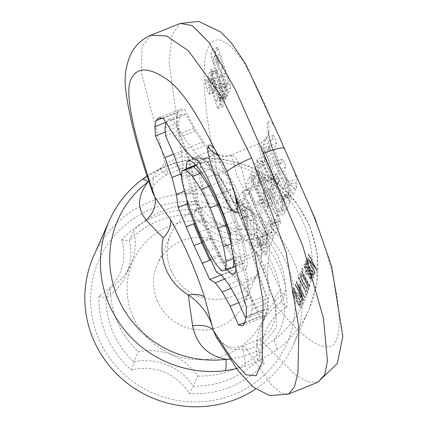 <?xml version="1.0" encoding="UTF-8"?>
<svg xmlns="http://www.w3.org/2000/svg" width="428" height="428" viewBox="0 0 428 428"><rect width="100%" height="100%" fill="white"/><g stroke="black" fill="none" stroke-linecap="round" stroke-linejoin="round"><path stroke-width="0.32" stroke-dasharray="2.14 1.6" d="M157.488 301.194A47.562 46.128 23.9 0 0 201.005 330.052A47.562 46.128 23.9 0 0 244.399 302.944A47.562 46.128 23.9 0 0 219.575 241.51A47.562 46.128 23.9 0 0 157.413 264.445A47.562 46.128 23.9 0 0 157.488 301.194M132.905 316.49A71.316 69.17 -156.1 0 1 206.077 221.378A71.316 69.17 -156.1 0 1 255.029 332.893A71.316 69.17 -156.1 0 1 132.905 316.49M171.061 270.523A47.562 46.128 23.9 0 0 214.578 299.386A47.562 46.128 23.9 0 0 257.972 272.278A47.562 46.128 23.9 0 0 233.148 210.844A47.562 46.128 23.9 0 0 170.986 233.779A47.562 46.128 23.9 0 0 171.061 270.523M197.784 376.068A88.056 85.402 23.9 0 0 262.166 350.12A56.56 54.859 -156.1 0 1 265.274 315.987A56.56 54.859 -156.1 0 1 285.626 292.41A88.056 85.402 23.9 0 0 257.677 228.734A56.56 54.859 -156.1 0 1 198.218 204.44A88.056 85.402 23.9 0 0 133.836 230.387A56.56 54.859 -156.1 0 1 130.727 264.525A56.56 54.859 -156.1 0 1 110.376 288.103A88.056 85.402 23.9 0 0 138.33 351.773A56.56 54.859 -156.1 0 1 197.784 376.068L193.349 386.093L189.128 393.632A50.135 48.621 23.9 0 0 131.567 370.113A94.481 91.635 -156.1 0 1 98.986 295.898A50.135 48.621 23.9 0 0 121.696 240.028A94.481 91.635 -156.1 0 1 196.736 209.784A50.135 48.621 23.9 0 0 254.302 233.303A94.481 91.635 -156.1 0 1 286.878 307.518A50.135 48.621 23.9 0 0 264.167 363.393A94.481 91.635 -156.1 0 1 189.128 393.632M286.803 263.878A102.838 99.74 23.9 0 0 110.702 240.22A102.838 99.74 23.9 0 0 181.29 401.031A102.838 99.74 23.9 0 0 286.803 263.878M93.652 256.056A109.263 105.973 -156.1 0 1 193.344 193.782A109.263 105.973 -156.1 0 1 293.303 260.08A109.263 105.973 -156.1 0 1 293.48 344.497A109.263 105.973 -156.1 0 1 255.666 389.068M236.625 368.647L244.709 366.427L260.005 360.264L276.691 349.981A25.707 5.511 -127 0 0 273.829 340.078L258.507 350.58L244.318 356.299L230.098 359.194M276.691 349.981A109.263 105.973 23.9 0 0 309.091 309.23A109.263 105.973 23.9 0 0 308.914 224.812A109.263 105.973 23.9 0 0 193.007 159.344L173.656 163.555L158.36 169.718L141.663 180.038A109.263 105.973 23.9 0 0 109.258 220.789M264.167 363.393L257.731 360.146A56.56 54.859 -156.1 0 1 260.839 326.008A56.56 54.859 -156.1 0 1 281.191 302.43A88.056 85.402 23.9 0 0 253.242 238.76A56.56 54.859 -156.1 0 1 193.782 214.46A88.056 85.402 23.9 0 0 129.4 240.408A56.56 54.859 -156.1 0 1 126.292 274.546A56.56 54.859 -156.1 0 1 105.941 298.123A88.056 85.402 23.9 0 0 133.889 361.799A56.56 54.859 -156.1 0 1 193.349 386.093A88.056 85.402 23.9 0 0 257.731 360.146L262.166 350.12M286.878 307.518L281.191 302.43L285.626 292.41M131.567 370.113L133.889 361.799L138.33 351.773M98.986 295.898L105.941 298.123L110.376 288.103M121.696 240.028L129.4 240.408L133.836 230.387M196.736 209.784L193.782 214.46L198.218 204.44M254.302 233.303L253.242 238.76L257.677 228.734M301.232 302.024A1317.609 1277.912 -156.1 0 1 298.172 296.267L298.642 295.208L299.381 295.229L300.622 297.176L301.842 300.328L300.996 302.12A1317.609 1277.912 -156.1 0 1 297.936 296.363L298.835 294.956L298.407 295.304L299.145 295.325L300.392 297.267L301.606 300.424L300.996 302.12M293.736 287.798L293.496 288.344A1317.609 1277.912 23.9 0 0 302.007 304.463L302.885 302.141L302.024 299.001L298.915 293.538L297.637 293.314L297.171 294.368A1317.609 1277.912 -156.1 0 1 293.736 287.798L293.26 288.435A1317.609 1277.912 23.9 0 0 301.772 304.559L302.65 302.238L301.788 299.097L298.68 293.629L297.401 293.41L296.936 294.459A1317.609 1277.912 -156.1 0 1 293.501 287.894M297.637 293.314L297.931 292.929L297.637 293.314M300.119 283.946L299.434 285.492A1317.609 1277.912 23.9 0 0 300.477 287.488L301.162 285.941A1317.609 1277.912 -156.1 0 1 300.119 283.946L299.199 285.588A1317.609 1277.912 23.9 0 0 300.247 287.584L300.927 286.032A1317.609 1277.912 -156.1 0 1 299.884 284.042M306.576 287.295L303.639 282.523L301.403 277.526L300.97 274.846L302.296 275.536L306.742 283.555L307.737 286.321L307.844 287.857L306.341 287.391L303.404 282.614L301.168 277.622L300.734 274.942L301.173 274.68L300.734 274.942L302.066 275.627L306.512 283.646L307.502 286.418L307.406 288.114L307.844 287.857L306.341 287.391M301.398 278.847L303.409 283.111L306.983 288.841L308.823 289.692L308.706 287.605L307.427 283.941L302.821 275.236L300.975 273.016L300.017 273.011L300.13 275.15L301.162 278.944L303.174 283.208L306.748 288.937L308.588 289.788L308.47 287.702L307.192 284.037L302.591 275.332L300.74 273.107L299.782 273.107L299.9 275.241L301.162 278.944M308.823 289.692L308.294 290.04L308.823 289.692M302.462 268.089L301.328 270.651A1317.609 1277.912 23.9 0 0 309.84 286.776L310.075 286.23A1317.609 1277.912 -156.1 0 1 302.559 272.015L303.452 269.998A1317.609 1277.912 -156.1 0 1 302.462 268.089L301.093 270.742A1317.609 1277.912 23.9 0 0 309.605 286.867L309.845 286.327A1317.609 1277.912 -156.1 0 1 302.323 272.112L303.217 270.089A1317.609 1277.912 -156.1 0 1 302.227 268.185M310.899 278.366L305.228 267.661L304.795 265.761L305.747 266.5L308.62 271.545L311.322 277.071L311.761 278.965L310.664 278.462L304.993 267.751L304.634 265.815L305.512 266.596L308.39 271.641L311.086 277.162L311.429 279.12L311.761 278.965L310.664 278.462M304.41 266.735L310.172 278.152L311.803 280.394L312.638 280.591L312.617 279.495L310.83 274.931L306.378 266.591L304.773 264.338L303.95 264.13L304.174 266.831L309.936 278.248L311.568 280.484L312.403 280.688L312.381 279.586L310.594 275.027L306.143 266.687L304.538 264.429L303.714 264.22L304.174 266.831M312.638 280.591L312.231 280.859L312.638 280.591M307.01 259.94L308.545 263.632L308.909 263.391L307.604 259.416L308.374 259.785L309.738 261.941L310.819 264.424L311.033 265.884L310.76 266.018L311.702 267.698L312.333 267.677L313.526 269.453L314.403 271.443L314.569 272.636L313.965 272.401L312.697 270.48L312.659 271.336L314.489 273.995L315.436 274.273L314.773 271.117L312.659 267.131L311.75 266.195L310 261.454L307.951 258.261L306.748 257.774L306.774 260.037L308.31 263.728L308.674 263.488L307.368 259.512L307.727 259.32L307.368 259.512L308.139 259.882L309.503 262.038L310.589 264.515L310.525 266.114L311.466 267.794L312.098 267.773L313.291 269.549L314.168 271.534L314.227 272.823L314.569 272.636L313.729 272.497L312.461 270.576L312.424 271.432L314.254 274.091L315.201 274.369L314.537 271.213L312.424 267.227L311.514 266.286L309.765 261.551L307.716 258.351L306.512 257.87L306.774 260.037M315.436 274.273L315.013 274.541L315.436 274.273M312.333 267.677L311.493 267.693L312.333 267.677M310.76 266.018L311.033 265.884L310.76 266.018M312.306 275.177L306.635 264.472L306.207 262.573L307.154 263.311L310.033 268.361L312.734 273.883L313.168 275.776L312.076 275.274L306.4 264.568L306.047 262.632L306.919 263.407L309.797 268.458L312.499 273.979L312.836 275.937L313.168 275.776L312.076 275.274M305.817 263.552L311.584 274.969L313.216 277.205L314.045 277.408L314.024 276.306L312.237 271.748L307.786 263.407L306.186 261.15L305.357 260.941L305.581 263.643L311.349 275.065L312.98 277.301L313.815 277.499L313.788 276.402L312.001 271.839L307.555 263.504L305.95 261.246L305.127 261.037L305.581 263.643M314.045 277.408L313.638 277.67L314.045 277.408M305.843 271.004L305.159 272.55A1317.609 1277.912 23.9 0 0 306.207 274.546L306.892 273A1317.609 1277.912 -156.1 0 1 305.843 271.004L304.929 272.647A1317.609 1277.912 23.9 0 0 305.972 274.637L306.657 273.091A1317.609 1277.912 -156.1 0 1 305.613 271.101M310.846 261.54L311.413 260.256A1317.609 1277.912 23.9 0 0 315.259 267.521L310.61 261.636L311.177 260.352A1317.609 1277.912 23.9 0 0 315.024 267.618L310.61 261.636M308.668 254.066L308.444 254.569A1317.609 1277.912 23.9 0 0 310.46 258.437L309.674 260.219A1317.609 1277.912 23.9 0 0 310.626 262.032L316.993 270.603L317.175 270.191A1317.609 1277.912 -156.1 0 1 311.638 259.753L311.878 259.197A1317.609 1277.912 -156.1 0 1 310.926 257.383L310.685 257.934A1317.609 1277.912 -156.1 0 1 308.668 254.066L308.208 254.665A1317.609 1277.912 23.9 0 0 310.225 258.533L309.439 260.315A1317.609 1277.912 23.9 0 0 310.391 262.129L316.763 270.694L316.945 270.287A1317.609 1277.912 -156.1 0 1 311.402 259.85L311.648 259.293A1317.609 1277.912 -156.1 0 1 310.696 257.474L310.45 258.031A1317.609 1277.912 -156.1 0 1 308.433 254.162M298.562 276.895L298.327 277.435A1317.609 1277.912 23.9 0 0 305.817 291.661L305.223 293.009A1317.609 1277.912 23.9 0 0 306.239 294.908L307.673 291.661A1317.609 1277.912 -156.1 0 1 306.657 289.761L306.057 291.12A1317.609 1277.912 -156.1 0 1 298.562 276.895L298.091 277.531A1317.609 1277.912 23.9 0 0 305.581 291.757L304.987 293.105A1317.609 1277.912 23.9 0 0 306.004 295.004L307.438 291.752A1317.609 1277.912 -156.1 0 1 306.421 289.858L305.822 291.211A1317.609 1277.912 -156.1 0 1 298.332 276.986M295.416 284.005L295.186 284.529A1317.609 1277.912 23.9 0 0 303.698 300.649L303.944 300.092L298.193 285.289A1317.609 1277.912 23.9 0 0 304.897 297.942L305.127 297.423A1317.609 1277.912 -156.1 0 1 296.615 281.298L296.369 281.854L302.082 296.684A1317.609 1277.912 -156.1 0 1 295.416 284.005L294.951 284.62A1317.609 1277.912 23.9 0 0 303.463 300.745L303.709 300.189L297.958 285.385A1317.609 1277.912 23.9 0 0 304.661 298.038L304.891 297.514A1317.609 1277.912 -156.1 0 1 296.379 281.389L296.133 281.945L301.847 296.781A1317.609 1277.912 -156.1 0 1 295.181 284.101M293.014 294.411L294.432 297.535L294.753 297.203L293.314 293.373L293.341 292.265L293.774 292.083L294.448 292.725L295.871 295.432L297.08 302.002L299.375 306.255L300.461 307.347L301.093 307.144L301.135 305.763L299.204 300.798L298.894 301.162L299.996 303.752L300.092 305.244L299.397 305.255L298.391 303.773L297.701 302.184L296.679 296.112L294.197 291.404L293.036 290.168L292.356 290.323L292.779 294.501L294.197 297.631L294.518 297.294L293.078 293.469L293.105 292.361L293.538 292.174L294.218 292.822L295.636 295.523L296.845 302.098L299.14 306.352L300.226 307.443L300.857 307.24L300.9 305.86L298.969 300.889L298.658 301.259L299.76 303.848L299.67 305.581L300.092 305.244L299.167 305.351L298.156 303.869L297.465 302.28L296.444 296.208L293.961 291.5L292.8 290.259L292.121 290.414L292.04 291.987L292.779 294.501M292.356 290.323L293.036 290.168L292.356 290.323M301.093 307.144L300.226 307.443L301.093 307.144M293.774 292.083L293.105 292.361L293.774 292.083M289.858 160.965L295.299 174.201C299.311 194.922 294.715 193.75 281.522 170.676C272.106 152.298 265.248 126.511 267.816 122.108C268.779 120.113 270.764 121.124 273.765 125.142C257.603 86.012 244.591 61.172 234.721 50.606C223.111 38.113 214.583 36.524 209.137 45.844C200.55 58.529 202.963 109.68 217.242 171.81L230.403 195.355L239.327 214.123L240.969 218.457L246.796 216.108L247.989 216.22L246.747 208.677L240.878 211.041L241.863 208.821L244.249 211.068A1317.609 1277.912 23.9 0 0 246.876 217.215L248.149 234.271M273.824 340.067C285.31 324.354 287.632 307.737 280.784 290.211L268.147 262.685L267.452 277.986L268.72 285.508L270.453 291.596L274.091 300.29L264.493 273.016L256.292 252.798L260.24 256.302L261.669 253.071L259.946 244.024L257.667 238.369L256.431 238.23L257.822 245.709L256.832 247.94L254.334 245.731A1317.609 1277.912 -156.1 0 1 251.621 239.707L250.139 220.821A1317.609 1277.912 -156.1 0 1 243.179 204.552L238.84 200.406L237.369 203.739L239.322 214.128M274.097 300.296L275.841 305.303C305.571 343.427 332.091 358.177 337.21 337.612C341.052 324.633 339.34 302.885 332.075 272.379C325.751 246.063 313.494 213.337 295.309 174.207M282.871 205.162L281.512 200.245L279.27 197.345L276.627 203.316A1317.609 1277.912 -156.1 0 1 270.186 188.994L272.235 184.436L270.951 179.487L268.779 176.561L266.73 181.114A1317.609 1277.912 -156.1 0 1 258.763 162.399L256.618 159.232L257.902 164.341A1317.609 1277.912 23.9 0 0 277.777 209.634L279.735 212.24L282.871 205.162L289.911 202.321L288.552 197.41L286.311 194.51L283.668 200.475A1316.319 1276.665 23.9 0 1 277.226 186.153L279.275 181.6L277.991 176.652L275.819 173.725L273.77 178.278A1316.319 1276.665 -156.1 0 1 265.804 159.564L263.659 156.397L264.943 161.506A1316.319 1276.665 23.9 0 0 284.818 206.799L286.776 209.399L289.911 202.321M251.723 178.305A1317.609 1277.912 23.9 0 0 271.614 223.63L273.727 226.326L273.166 223.496L262.514 191.717L276.825 215.445L278.088 216.552L276.825 211.956A1317.609 1277.66 -156.3 0 1 256.907 166.599L254.762 163.432L256.046 168.541A1317.609 1277.912 23.9 0 0 269.228 199.095L258.555 180.9L257.41 179.856L257.897 182.633L265.724 206.82A1317.609 1277.912 -156.1 0 1 252.584 176.363L250.439 173.196L251.723 178.305L258.763 175.469L257.479 170.36L250.439 173.196M284.625 202.251L283.17 197.201A1317.609 1277.912 -156.1 0 1 263.354 152.036L261.208 148.869L262.492 153.978A1317.609 1277.912 23.9 0 0 282.309 199.148L284.625 202.251L291.666 199.411L290.211 194.366L283.17 197.201M260.187 240.461L261.556 245.34L263.792 248.272L267.511 239.867L266.152 234.951L263.91 232.056L262.487 235.261A1317.609 1277.912 -156.1 0 1 244.623 194.344L242.483 191.177L243.767 196.286A1317.609 1277.912 23.9 0 0 261.631 237.203L260.187 240.461L266.055 238.096L267.42 242.976L269.656 245.907L273.38 237.503L272.021 232.586L269.774 229.692L268.356 232.896A1317.609 1277.912 -156.1 0 1 250.492 191.979L248.347 188.812L249.631 193.921A1317.609 1277.912 23.9 0 0 267.495 234.838L266.055 238.096M271.957 229.82L270.598 224.898L268.356 222.004L265.713 227.969A1317.609 1277.912 -156.1 0 1 259.288 213.684L261.321 209.089L260.037 204.14L257.865 201.208L255.832 205.804A1317.609 1277.912 -156.1 0 1 249.62 191.289L252.263 185.324L251.07 180.381L248.989 177.47L245.865 184.538L246.897 188.775A1317.609 1277.912 23.9 0 0 266.869 234.287L268.827 236.893L271.957 229.82L278.997 226.979L277.638 222.062L275.397 219.168L272.754 225.128A1316.319 1276.665 -156.1 0 1 266.328 210.844L268.361 206.248L267.077 201.299L264.905 198.373L262.872 202.968A1316.319 1276.665 -156.1 0 1 256.661 188.448L259.304 182.489L258.111 177.545L256.03 174.635L252.905 181.702L253.938 185.934L246.897 188.775M289.371 190.476L288.012 185.554L285.77 182.66L283.127 188.625A1317.609 1277.912 -156.1 0 1 276.702 174.34L278.735 169.745L277.446 164.796L275.279 161.864L273.246 166.46A1317.609 1277.912 -156.1 0 1 267.035 151.945L269.677 145.98L268.484 141.037L266.403 138.126L263.279 145.194L264.311 149.431A1317.609 1277.912 23.9 0 0 284.278 194.943L286.236 197.549L289.371 190.476L296.411 187.635L295.053 182.719L292.811 179.824L290.168 185.784A1316.319 1276.665 23.9 0 1 283.743 171.5L285.776 166.904L284.486 161.955L282.32 159.029L280.286 163.624A1316.319 1276.665 -156.1 0 1 274.075 149.105L276.718 143.145L275.525 138.201L273.444 135.291L270.319 142.358L271.352 146.59L264.311 149.431M222.202 74.397L227.509 90.078L228.884 92.352L230.783 87.708L230.039 83.888L218.724 49.562L217.44 47.251L215.535 51.9L216.183 55.758L217.991 61.455L219.302 63.745L217.836 57.368L219.083 54.324L223.079 66.709L221.506 70.556L222.202 74.397L217.51 76.291L222.817 91.972L224.186 94.246L226.086 89.602L225.347 85.777L214.027 51.456L212.743 49.14L210.838 53.789L211.491 57.652L213.294 63.349L214.605 65.639L213.144 59.262L214.391 56.218L218.387 68.603L216.814 72.45L217.51 76.291M211.111 78.757L209.87 77.736L210.084 81.267L211.486 86.879L213.369 91.362L214.631 92.368L214.396 88.853L212.973 83.241L211.111 78.757L206.419 80.646L205.178 79.629L205.392 83.155L206.794 88.767L208.677 93.256L209.934 94.262L214.631 92.368M216.124 71.497L224.663 97.038L226.043 99.301L225.305 95.465L223.844 91.212L227.204 96.461L227.648 95.374L225.856 86.959L223.978 83.99L225.042 89.201L220.987 82.759L216.771 69.924L215.461 67.635L216.124 71.497L211.432 73.391L219.971 98.932L221.351 101.195L220.613 97.359L219.152 93.101L222.512 98.349L222.956 97.263L221.164 88.847L219.286 85.884L220.35 91.089L216.295 84.653L212.079 71.813L210.769 69.523L211.432 73.391M213.01 79.11L221.554 104.646L222.929 106.925L224.828 102.276L224.085 98.456L215.546 72.915L214.241 70.609L212.336 75.258L213.01 79.11L208.318 80.999L216.862 106.54L218.237 108.814L220.136 104.17L219.393 100.345L210.854 74.804L209.549 72.503L207.644 77.147L208.318 80.999M202.209 241.381L212.186 237.363L219.939 254.216L226.803 267.805L232.153 270.774L240.172 280.142L249.588 294.812L258.624 311.67L262.129 312.189L264.707 309.508L265.9 303.666L265.686 295.716L258.293 275.15L251.867 253.718L247.769 235.496L246.48 223.346L240.285 207.136L232.816 189.353L225.01 172.345L217.889 158.216L212.539 155.246L204.525 145.873L195.104 131.209L186.073 114.351L182.569 113.827L179.99 116.512L178.797 122.355L179.011 130.305L186.405 150.87L192.83 172.302L196.928 190.524L198.212 202.663L204.616 219.371L212.186 237.363M209.832 258.293L219.939 254.216M216.386 271.999L226.803 267.805M221.506 275.065L232.153 270.774M228.98 284.652L240.172 280.142M237.438 299.707L249.588 294.812M245.191 317.084L258.624 311.67M246.105 317.271L248.363 317.742L262.129 312.189M248.363 317.742L250.813 315.11L264.707 309.508M250.813 315.11L252.135 309.214L265.9 303.666M252.135 309.214L252.253 301.13L265.686 295.716M252.253 301.13L246.143 280.046L258.293 275.15M246.143 280.046L240.675 258.228L251.867 253.718M240.675 258.228L237.123 239.787L247.769 235.496M237.123 239.787L236.069 227.546L246.48 223.346M236.069 227.546L230.184 211.207L240.285 207.136M230.184 211.207L222.844 193.376L232.816 189.353M230.269 233.148L248.417 225.84L249.808 238.984L253.676 256.201L259.753 276.456L267.751 298.712L268.003 308.042L266.756 314.168L264.049 316.982L259.935 316.372L250.161 298.129L241.258 284.267L233.683 275.413L227.894 272.197L219.815 256.206L211.683 238.535L203.755 219.687L196.281 200.181L194.89 187.036L191.016 169.82L184.944 149.565L176.941 127.309L176.689 117.978L177.941 111.847L180.648 109.033L184.757 109.648L194.537 127.892L203.439 141.754L211.009 150.608L216.803 153.818L225.144 170.376L233.324 188.202L241.151 206.842L248.417 225.84M231.382 246.41L249.808 238.984M223.411 213.989L241.151 206.842M234.694 263.851L253.676 256.201M239.819 284.486L259.753 276.456M207.398 177.529L215.027 174.453L223.352 192.226L233.324 188.202M246.368 307.331L267.751 298.712M246.207 316.827L268.003 308.042M244.816 323.012L266.756 314.168M198.64 161.137L216.803 153.818M207.452 177.647L225.144 170.376M242.253 325.767L264.049 316.982M244.95 322.412L259.935 316.372M238.803 302.703L250.161 298.129M231.093 288.36L241.258 284.267M224.641 279.056L233.683 275.413M221.217 274.888L227.894 272.197M210.619 259.914L219.815 256.206M202.583 242.2L211.683 238.535M194.51 223.416L203.755 219.687M222.844 193.376L214.904 176.416L225.01 172.345M194.521 223.443L204.616 219.371M187.785 206.868L198.212 202.663M181.718 177.197L186.266 194.82L186.849 199.384M186.266 194.82L196.928 190.524M181.616 176.818L192.83 172.302M174.228 155.776L186.405 150.87M165.54 135.73L179.011 130.305M164.989 127.913L178.797 122.355M214.904 176.416L207.462 162.415L201.877 159.542L193.312 150.394L182.927 136.115L172.602 119.776L168.766 119.391L166.005 122.408M166.059 122.124L179.99 116.512M168.766 119.391L182.569 113.827M172.602 119.776L186.073 114.351M182.927 136.115L195.104 131.209M193.312 150.394L204.525 145.873M201.877 159.542L212.539 155.246M207.462 162.415L217.889 158.216M187.4 203.76L196.281 200.181M184.377 191.273L194.89 187.036M192.573 158.039L211.009 150.608M184.436 149.415L203.439 141.754M174.576 135.938L194.537 127.892M163.336 118.278L184.757 109.648M158.815 117.834L180.648 109.033M162.255 118.171L177.941 111.847M165.941 122.312L176.689 117.978M165.283 132.006L176.941 127.309M173.538 154.16L184.944 149.565M180.643 173.998L191.016 169.82M209.811 185.891L218.804 182.264L210.672 169.006L204.247 162.191L200.411 163.031L200.02 171.73L203 186.33L208.811 204.841L216.921 225.251L225.888 243.741L234.02 256.998L240.445 263.814L244.281 262.969L244.666 254.275L241.686 239.669L235.876 221.164L227.766 200.753L218.804 182.264M218.783 204.37L227.766 200.753M201.716 172.618L210.672 169.006M196.088 165.481L204.247 162.191M195.607 164.967L200.411 163.031M189.374 167.482L189.144 176.111L200.02 171.73M181.649 179.476L189.144 176.111L192.493 190.567L203 186.33M184.966 193.863L192.493 190.567L198.672 208.928L208.811 204.841M191.102 212.122L198.672 208.928L206.949 229.274L216.921 225.251M226.722 224.85L235.876 221.164M244.666 254.275L233.806 258.651L231.174 243.821M231.179 243.906L241.686 239.669M235.384 266.553L244.281 262.969M199.32 232.351L206.949 229.274L215.755 247.823L223.528 261.23L229.585 268.19L233.26 267.409M221.838 270.972L240.445 263.814M215.808 264.081L234.02 256.998M208.078 250.776L225.888 243.741M246.496 268.019A60.942 10.807 68 0 1 245.126 269.528A60.942 10.807 68 0 1 212.325 217.039A60.942 10.807 68 0 1 199.566 156.477A60.942 10.807 68 0 1 230.387 204.161A60.942 10.807 68 0 1 246.496 268.019M227.3 269.528C214.358 253.89 187.33 189.572 186.341 168.851M230.622 237.246C234.608 251.439 236.4 262.022 235.994 268.977M273.765 125.142L278.917 136.034M273.733 179.048L268.174 159.034L262.632 147.724L258.87 143.765L258.448 144.236L263.081 164.625L268.961 175.796L273.283 179.53L273.733 179.048M152.662 192.541L153.299 175.833L165.16 163.319L181.841 156.595L169.178 62.13L172.051 34.978L179.883 23.556M181.477 168.744A25.707 5.313 70.6 0 0 181.841 156.595L202.663 158.242L217.242 171.81A25.707 19.18 150.3 0 0 218.911 176.406A25.707 19.18 150.3 0 0 218.922 176.422A25.707 19.18 150.3 0 0 234.437 184.634C227.974 171.826 215.134 164.486 195.912 162.597A101.736 98.67 -156.1 0 1 303.832 223.534A101.736 98.67 -156.1 0 1 273.829 340.078M246.555 190L246.137 190.476L242.366 186.496L236.834 175.202L231.275 155.187L231.719 154.706L236.042 158.435L241.927 169.611L246.555 190M246.993 349.746L271.175 384.381L280.864 392.947L288.477 394.118M260.005 360.264A25.707 4.745 -116.4 0 0 258.507 350.58A25.707 5.639 66.2 0 1 258.598 339.789A25.707 5.639 66.2 0 1 263.675 343.015L246.993 349.74L229.825 349.018L216.268 337.093C216.654 338.853 219.618 341.517 225.155 345.086C227.471 347.504 233.56 347.777 243.425 345.894A25.707 3.461 -110.1 0 0 244.318 356.299A25.707 4.344 -107.5 0 1 244.709 366.427M222.357 96.878L221.11 99.917L214.685 80.71L215.931 77.666L222.357 96.878L217.659 98.766L216.418 101.811L209.993 82.604L211.239 79.56L217.659 98.766M215.931 77.666L211.239 79.56M214.685 80.71L209.993 82.604M221.11 99.917L216.418 101.811M221.554 104.646L216.862 106.54M222.929 106.925L218.237 108.814M212.336 75.258L207.644 77.147M214.241 70.609L209.549 72.503M215.546 72.915L210.854 74.804M224.085 98.456L219.393 100.345M224.828 102.276L220.136 104.17M224.663 97.038L219.971 98.932M226.043 99.301L221.351 101.195M215.461 67.635L210.769 69.523M216.771 69.924L212.079 71.813M220.987 82.759L216.295 84.653M225.042 89.201L220.35 91.089M223.978 83.99L219.286 85.884M225.856 86.959L221.164 88.847M227.648 95.374L222.956 97.263M227.204 96.461L222.512 98.349M223.844 91.212L219.152 93.101M225.305 95.465L220.613 97.359M209.87 77.736L205.178 79.629M210.084 81.267L205.392 83.155M212.973 83.241L208.281 85.135L206.419 80.646M214.396 88.853L209.699 90.747L208.281 85.135M209.934 94.262L209.699 90.747M213.369 91.362L208.677 93.256M211.486 86.879L206.794 88.767M228.311 82.304L227.065 85.349L223.93 76.082L225.176 73.038L228.311 82.304L223.614 84.198L222.373 87.242L219.238 77.976L220.484 74.932L223.614 84.198M225.176 73.038L220.484 74.932M223.93 76.082L219.238 77.976M227.065 85.349L222.373 87.242M227.509 90.078L222.817 91.972M228.884 92.352L224.186 94.246M221.506 70.556L216.814 72.45M223.079 66.709L218.387 68.603M219.083 54.324L214.391 56.218M217.836 57.368L213.144 59.262M218.633 59.883L213.941 61.771M219.302 63.745L214.605 65.639M217.991 61.455L213.294 63.349M216.183 55.758L211.491 57.652M215.535 51.9L210.838 53.789M217.44 47.251L212.743 49.14M218.724 49.562L214.027 51.456M230.039 83.888L225.347 85.777M230.783 87.708L226.086 89.602M238.797 212.7L244.661 210.335L246.796 216.108M223.363 213.877L231.04 210.918L223.352 192.226L215.728 195.296M246.993 349.74A25.707 3.461 -110.1 0 0 243.43 345.904L258.598 339.784C271.01 332.695 272.154 326.484 274.369 320.684C276.103 313.44 276.119 307.539 274.412 302.976A25.707 12.503 160.9 0 1 280.784 290.211M148.907 181.124L163.277 171.681L177.465 165.962L195.912 162.576A25.707 3.301 82.9 0 0 193.622 158.697L174.228 162.934A25.707 4.087 72.4 0 1 177.465 165.962A25.707 5.313 70.6 0 0 181.456 168.75M150.924 35.219L142 46.663L141.406 72.701L165.155 163.314A25.707 3.788 65.5 0 1 166.909 174.613M181.461 168.755L166.899 174.624A25.707 3.788 65.5 0 1 163.277 171.681A25.707 5.002 63.7 0 0 158.906 169.097A25.707 5.002 63.7 0 0 158.36 169.718M142.176 179.428L142.064 179.514A25.707 5.511 -127 0 0 141.663 180.038M193.007 159.344A25.707 3.301 82.9 0 1 193.606 158.697L222.378 158.874L250.198 166.455L275.15 180.905L295.523 201.224L309.877 226.027L317.196 253.595L316.939 281.999L309.091 309.23L293.48 344.497M317.699 382.311L307.903 381.835L294.988 374.543L263.68 343.026L276.777 327.067L275.841 305.303A25.707 12.503 160.9 0 1 274.412 302.987A25.707 12.503 160.9 0 1 274.407 302.976M271.614 223.63L278.655 220.789L280.768 223.491L280.206 220.655L269.554 188.882L283.866 212.604L285.128 213.716L283.866 209.121L276.825 211.956M256.907 166.594L263.948 163.758A1316.325 1276.414 23.7 0 0 283.866 209.121M263.948 163.758L261.802 160.596L263.086 165.7A1316.319 1276.665 23.9 0 0 276.269 196.259L265.595 178.059L264.451 177.021L264.937 179.797L257.897 182.633M252.584 176.363L259.625 173.522A1316.319 1276.665 -156.1 0 0 272.764 203.985L264.937 179.797M259.625 173.522L257.479 170.36M278.655 220.789A1316.319 1276.665 -156.1 0 1 258.763 175.469M263.354 152.036L270.394 149.195A1316.319 1276.665 23.9 0 0 290.211 194.366M270.394 149.195L268.249 146.034L269.533 151.143L262.492 153.978M282.309 199.148L289.349 196.308A1316.319 1276.665 -156.1 0 1 269.533 151.143M289.349 196.308L291.666 199.411M266.869 234.287L273.909 231.452A1316.319 1276.665 -156.1 0 1 253.938 185.934M273.909 231.452L275.867 234.057L278.997 226.979M284.278 194.943L291.318 192.108A1316.319 1276.665 -156.1 0 1 271.352 146.59M291.318 192.108L293.276 194.713L296.411 187.635M240.969 218.446L242.125 218.585L240.878 211.041M242.125 218.585L247.989 216.22M246.747 208.677L247.732 206.457L241.863 208.821M247.732 206.457L250.118 208.704L244.249 211.068M250.118 208.704A1317.609 1277.912 23.9 0 0 252.745 214.851L246.876 217.215M288.552 197.41L281.512 200.245M286.776 209.399L279.735 212.24M277.777 209.634L284.818 206.799M264.943 161.506L257.902 164.341M263.659 156.397L256.618 159.232M265.804 159.564L258.763 162.399M266.73 181.114L273.77 178.278M268.779 176.561L275.819 173.725M277.991 176.652L270.951 179.487M279.275 181.6L272.235 184.436M277.226 186.153L270.186 188.994M276.627 203.316L283.668 200.475M286.311 194.51L279.27 197.345M238.84 200.406L244.709 198.041L243.232 201.374L244.661 210.335M237.369 203.739L243.232 201.374M243.179 204.552L249.048 202.187L244.709 198.041M250.139 220.821L256.008 218.457A1317.609 1277.912 -156.1 0 1 249.048 202.187M256.431 238.23L262.3 235.865L263.691 243.345L262.701 245.576L260.203 243.366A1317.609 1277.912 -156.1 0 1 257.49 237.342L251.621 239.707M257.49 237.342L256.008 218.457M260.203 243.366L254.334 245.731M262.701 245.576L256.832 247.94M263.691 243.345L257.822 245.709M257.667 238.369L263.536 236.005L262.3 235.865M259.946 244.024L265.815 241.66L263.536 236.005M261.669 253.071L267.537 250.706L265.815 241.66M260.24 256.302L266.104 253.938L267.537 250.706M219.254 175.357L223.609 184.682L231.639 198.945M223.625 184.709L226.53 189.379L231.248 195.51L243.147 205.734L234.437 184.634M272.764 203.985L265.724 206.82M264.451 177.021L257.41 179.856M258.555 180.9L265.595 178.059M269.228 199.095L276.269 196.259M263.086 165.7L256.046 168.541M261.802 160.596L254.762 163.432M278.088 216.552L285.128 213.716M276.825 215.445L283.866 212.604M269.554 188.882L262.514 191.717M280.206 220.655L273.166 223.496M273.727 226.326L280.768 223.491M261.208 148.869L268.249 146.034M267.42 242.976L261.556 245.34M261.631 237.203L267.495 234.838M243.767 196.286L249.631 193.921M242.483 191.177L248.347 188.812M244.623 194.344L250.492 191.979M268.356 232.896L262.487 235.261M263.91 232.056L269.774 229.692M266.152 234.951L272.021 232.586M273.38 237.503L267.511 239.867M269.656 245.907L263.792 248.272M270.598 224.898L277.638 222.062M275.867 234.057L268.827 236.893M252.905 181.702L245.865 184.538M248.989 177.47L256.03 174.635M251.07 180.381L258.111 177.545M259.304 182.489L252.263 185.324M256.661 188.448L249.62 191.289M262.872 202.968L255.832 205.804M257.865 201.208L264.905 198.373M260.037 204.14L267.077 201.299M268.361 206.248L261.321 209.089M266.328 210.844L259.288 213.684M265.713 227.969L272.754 225.128M275.397 219.168L268.356 222.004M288.012 185.554L295.053 182.719M286.236 197.549L293.276 194.713M263.279 145.194L270.319 142.358M273.444 135.291L266.403 138.126M268.484 141.037L275.525 138.201M276.718 143.145L269.677 145.98M267.035 151.945L274.075 149.105M280.286 163.624L273.246 166.46M282.32 159.029L275.279 161.864M277.446 164.796L284.486 161.955M285.776 166.904L278.735 169.745M283.743 171.5L276.702 174.34M283.127 188.625L290.168 185.784M285.77 182.66L292.811 179.824M264.493 273.016A25.707 9.459 160.4 0 1 263.423 271.507A25.707 9.459 160.4 0 1 263.397 271.432A25.707 9.459 160.4 0 1 268.147 262.685A53.965 52.339 -156.1 0 0 243.147 205.734A25.707 16.788 -28.7 0 1 231.644 199.025A25.707 16.788 -28.7 0 1 231.612 198.961A25.707 16.788 -28.7 0 1 230.403 195.355M255.607 252.06L256.313 252.852M261.337 249.695L255.586 252.017L248.491 236.01L254.157 233.725A1317.609 1277.912 23.9 0 0 261.337 249.695L266.104 253.938M241.253 218.505L248.154 234.26L248.491 235.989M252.745 214.851L254.157 233.725M267.816 122.108A17.767 17.232 -156.1 0 1 267.698 135.285A17.767 17.232 -156.1 0 1 258.448 144.236M218.344 155.343A17.767 17.232 23.9 0 0 231.275 155.187M173.656 163.555A25.707 4.087 72.4 0 1 174.223 162.924L158.911 169.108L147.2 175.876M244.399 302.944L257.972 272.278M157.413 264.445L170.986 233.779M260.839 326.008L265.274 315.987M126.292 274.546L130.727 264.525M233.923 274.043L245.126 269.528M188.336 161.003L199.566 156.477M246.137 190.471L273.283 179.53C281.405 178.053 286.514 178.701 288.616 181.472L286.717 178.979C283.133 173.682 279.377 166.085 275.45 156.199C272.048 147.136 269.902 139.849 269.014 134.328L268.693 131.476L267.693 135.285C264.846 140.117 261.904 142.941 258.865 143.765L231.719 154.706C226.048 157.739 216.236 153.957 216.391 152.775M236.31 202.749L236.759 200.416C235.544 200.796 242.055 190.851 246.137 190.476M152.684 192.605C153.823 192.472 147.36 186.453 166.893 174.581M288.515 394.076L289.007 393.878M151.004 35.192L151.346 35.059M181.461 168.707L191.503 166.717L197.661 166.792L209.158 169.552L216.969 174.287L218.922 176.422M270.699 292.254L274.418 302.987M223.646 184.698L218.922 176.4M263.445 271.502L270.453 291.596M263.397 271.432L254.505 249.743L245.324 228.862C242.601 222.694 235.245 205.408 231.65 199.025"/><path stroke-width="0.64" d="M255.666 389.068A109.263 105.973 -156.1 0 1 124.842 381.278A109.263 105.973 -156.1 0 1 93.652 256.056L109.258 220.789A109.263 105.973 23.9 0 0 123.098 328.164A109.263 105.973 23.9 0 0 225.347 370.675L236.625 368.647M186.849 199.384L187.785 206.868L194.521 223.443L202.209 241.381L216.386 271.999L221.506 275.065L228.98 284.652L237.438 299.707L245.191 317.084L246.105 317.271M238.551 324.991L230.227 306.159L222.276 291.917L215.263 282.838L209.747 279.511L194.082 245.624L178.123 207.5L176.448 194.467L172.013 177.476L164.983 157.611L155.519 135.938L154.856 126.779L155.963 120.707L158.815 117.834L163.336 118.278L174.576 135.938L184.436 149.415L192.573 158.039L198.64 161.137L207.398 177.529L215.728 195.296L223.411 213.989L230.269 233.148L231.382 246.41L234.694 263.851L239.819 284.486L246.368 307.331L246.207 316.827L244.816 323.012L242.253 325.767L238.551 324.991L244.95 322.412M230.227 306.159L238.803 302.703M222.276 291.917L231.093 288.36M215.263 282.838L224.641 279.056M209.747 279.511L221.217 274.888M202.064 263.359L210.619 259.914M202.016 263.241L209.693 260.283L201.711 242.553L202.583 242.2M186.019 226.835L194.51 223.416M166.005 122.408L164.989 127.913L165.54 135.73L174.228 155.776L181.718 177.197M178.123 207.5L187.4 203.76M176.448 194.467L184.377 191.273M155.963 120.707L162.255 118.171M154.856 126.779L165.941 122.312M155.519 135.938L165.283 132.006M164.983 157.611L173.538 154.16M172.013 177.476L180.643 173.998M231.174 243.821L225.749 225.246L217.793 204.771L208.666 186.351L209.811 185.891M210.164 207.848L201.096 189.551L192.637 176.539L185.875 169.943L181.889 170.868L181.649 179.476L184.966 193.863L191.102 212.122L199.32 232.351L208.078 250.776L215.808 264.081L221.838 270.972L225.503 270.17L226.059 261.433L223.475 246.753L218.071 228.199L210.164 207.848L218.783 204.37M201.096 189.551L208.666 186.351L200.16 173.244L201.716 172.618M192.637 176.539L200.16 173.244L193.365 166.578L196.088 165.481M185.875 169.943L193.365 166.578L189.374 167.482L195.607 164.967M218.071 228.199L226.722 224.85M235.384 266.553L233.26 267.409L233.784 258.999M235.994 268.977L235.256 272.55L233.918 274.027C232.372 274.615 230.168 273.118 227.3 269.528M186.341 168.851C186.036 164.261 186.704 161.65 188.347 161.014C195.296 156.541 220.602 199.876 230.622 237.246M236.122 198.062L231.286 182.638L227.011 171.553L222.646 162.629L214.583 148.992C211.325 145.081 209.206 144.124 208.217 146.125C205.649 150.544 213.722 175.817 222.811 194.349C235.138 217.745 239.573 218.981 236.122 198.062L254.986 254.794L263.07 301.649L262.204 361.756L256.163 375.698L245.918 374.821L231.446 358.546L213.385 330.475L204.541 297.176C195.024 268.549 183.66 242.665 170.451 219.521L154.786 196.982C134.638 137.211 122.488 89.987 132.3 76.81C138.458 67.207 149.549 67.758 165.572 78.474C179.61 87.36 195.949 110.863 214.589 148.981M179.883 23.556L198.64 21.4L220.597 31.918L230.986 42.388L245.362 63.355L278.917 136.034L314.933 218.328L331.689 266.66L342.796 336.429L337.35 363.479L317.699 382.311M180.225 23.412L192.279 25.568L208.992 42.442L235.587 90.035L263.439 153.299L302.757 245.806L323.391 318.009L327.447 360.948L324.697 374.826L318.009 382.193M288.525 394.097L294.416 387.03L297.947 372.799L298.905 327.891L286.155 252.493L251.707 158.028L221.099 95.877L188.422 50.734L166.497 35.957L150.924 35.219C142.722 38.681 136.398 44.261 131.936 51.97C126.137 63.467 124.034 75.906 125.634 89.281C128.924 116.229 137.928 150.651 152.652 192.541L154.786 196.982A25.707 18.784 -36.9 0 1 146.253 220.174L163.212 237.947A25.707 16.532 -32.8 0 0 170.451 219.521M288.477 394.118L269.565 395.558L253.216 387.18L238.022 370.546L216.268 337.093L213.385 330.475A25.707 12.102 166.5 0 0 192.6 325.751C196.457 344.487 207.601 355.668 226.032 359.285M233.26 267.409L225.503 270.17M233.731 258.678L226.059 261.433M231.179 243.906L223.475 246.753M189.374 167.482L181.889 170.868M186.073 226.947L193.649 223.764L201.711 242.553L194.082 245.624M212.106 325.275C207.425 312.595 199.459 302.468 188.213 294.903A25.707 9.207 163.8 0 1 204.541 297.176M192.6 325.751L188.213 294.903A53.965 52.339 -156.1 0 1 163.212 237.947M230.098 359.194L226.021 359.343A101.736 98.67 -156.1 0 1 118.101 298.386A101.736 98.67 -156.1 0 1 148.104 181.841C137.431 195.778 136.81 208.554 146.253 220.174M109.258 220.789C116.657 204.258 127.598 190.497 142.075 179.498A25.707 5.511 -127 0 1 148.104 181.841L148.907 181.124M225.347 370.675A25.707 3.301 -97.1 0 0 226.021 359.343M284.288 148.468A25.707 4.296 156.3 0 0 263.439 153.299M208.217 146.125A17.767 17.232 23.9 0 0 218.344 155.343M227.006 171.553A25.707 4.296 -23.7 0 1 251.707 158.028M232.789 187.229C237.032 201.465 236.256 203.61 236.31 202.749M216.391 152.775L220.96 159.591M147.2 175.876L142.176 179.428M288.515 394.076L318.004 382.188M151.004 35.192L180.3 23.39"/></g></svg>
